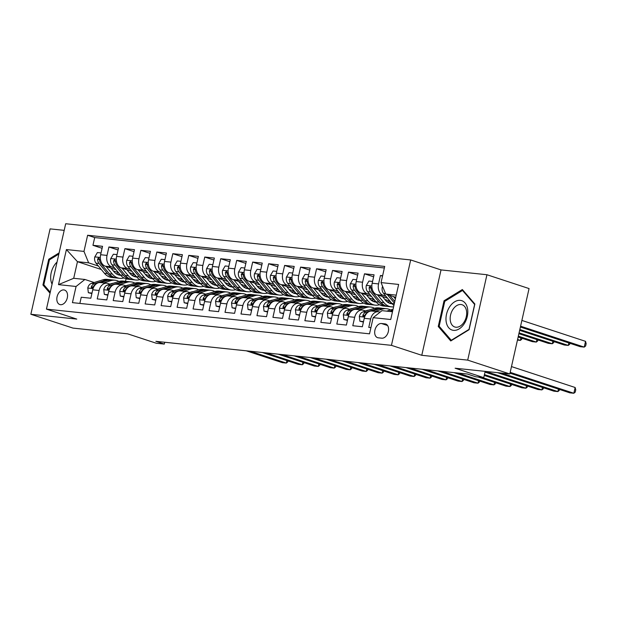 <?xml version="1.0" encoding="UTF-8"?>
<svg xmlns="http://www.w3.org/2000/svg" width="617" height="617" viewBox="0 0 617 617"><rect width="100%" height="100%" fill="white"/><g stroke="black" fill="none" stroke-linecap="round" stroke-linejoin="round"><path stroke-width="0.93" d="M60.52 304.698A7.612 5.075 -71.8 0 0 67.168 298.373A7.612 5.075 -71.8 0 0 64.561 290.075A7.612 5.075 -71.8 0 0 63.852 289.928A7.612 5.075 -71.8 0 0 57.211 296.245A7.612 5.075 -71.8 0 0 59.81 304.543A7.612 5.075 -71.8 0 0 60.52 304.698M64.199 230.357L50.093 228.876L30.85 314.269L72.968 328.097L127.673 333.843L156.317 343.253L164.307 344.093L164.716 342.25M410.691 259.95L65.687 223.74L46.445 309.125L391.448 345.343L410.691 259.95L441.024 269.914L421.781 355.299L467.701 360.12L486.944 274.735L441.024 269.914M486.944 274.735L529.062 288.571L509.819 373.956L455.115 368.218L483.751 377.627L485.163 371.372M467.701 360.12L509.819 373.956M79.855 303.417L81.251 297.232L90.83 298.235L92.735 289.813L99.121 290.484A9.517 7.018 -84 0 1 106.857 283.234A9.517 7.018 -84 0 1 107.944 283.465L110.173 284.198M99.121 290.484L97.224 298.906L106.803 299.916L108.708 291.494L115.094 292.165A9.517 7.018 -84 0 1 122.829 284.907A9.517 7.018 -84 0 1 123.917 285.147L126.146 285.879M115.094 292.165L113.196 300.587L122.775 301.59L124.68 293.168L131.066 293.839A9.517 7.018 -84 0 1 138.802 286.589A9.517 7.018 -84 0 1 139.882 286.82L142.118 287.553M131.066 293.839L129.169 302.261L138.748 303.271L140.653 294.841L147.039 295.512A9.517 7.018 -84 0 1 154.774 288.262A9.517 7.018 -84 0 1 155.854 288.501L158.091 289.234M147.039 295.512L145.142 303.942L154.72 304.945L156.625 296.522L163.011 297.193A9.517 7.018 -84 0 1 170.747 289.944A9.517 7.018 -84 0 1 171.827 290.175L174.063 290.908M163.011 297.193L161.114 305.616L170.693 306.618L172.598 298.196L178.984 298.867A9.517 7.018 -84 0 1 186.72 291.617A9.517 7.018 -84 0 1 187.799 291.849L190.036 292.581M178.984 298.867L177.087 307.289L186.666 308.299L188.571 299.877L194.957 300.548A9.517 7.018 -84 0 1 202.692 293.291A9.517 7.018 -84 0 1 203.772 293.53L206.009 294.263M194.957 300.548L193.059 308.97L202.638 309.973L204.543 301.551L210.929 302.222A9.517 7.018 -84 0 1 218.665 294.972A9.517 7.018 -84 0 1 219.745 295.204L221.981 295.936M210.929 302.222L209.032 310.644L218.611 311.654L220.516 303.225L226.902 303.896A9.517 7.018 -84 0 1 234.637 296.646A9.517 7.018 -84 0 1 235.717 296.885L237.954 297.618M226.902 303.896L225.004 312.325L234.583 313.328L236.481 304.906L242.874 305.577A9.517 7.018 -84 0 1 250.61 298.327A9.517 7.018 -84 0 1 251.69 298.559L253.926 299.291M242.874 305.577L240.977 313.999L250.556 315.002L252.453 306.58L258.847 307.251A9.517 7.018 -84 0 1 266.583 300.001A9.517 7.018 -84 0 1 267.662 300.232L269.899 300.965M258.847 307.251L256.95 315.673L266.529 316.683L268.426 308.261L274.82 308.932A9.517 7.018 -84 0 1 282.555 301.674A9.517 7.018 -84 0 1 283.635 301.914L285.872 302.646M274.82 308.932L272.922 317.354L282.501 318.357L284.398 309.935L290.792 310.606A9.517 7.018 -84 0 1 298.52 303.356A9.517 7.018 -84 0 1 299.607 303.587L301.844 304.32M290.792 310.606L288.895 319.028L298.474 320.038L300.371 311.608L306.765 312.279A9.517 7.018 -84 0 1 314.493 305.029A9.517 7.018 -84 0 1 315.58 305.268L317.817 306.001M306.765 312.279L304.867 320.709L314.446 321.712L316.344 313.289L322.737 313.96A9.517 7.018 -84 0 1 330.465 306.711A9.517 7.018 -84 0 1 331.553 306.942L333.789 307.675M322.737 313.96L320.84 322.382L330.419 323.385L332.316 314.963L338.71 315.634A9.517 7.018 -84 0 1 346.438 308.384A9.517 7.018 -84 0 1 347.525 308.616L349.762 309.348M338.71 315.634L336.813 324.056L346.392 325.066L348.289 316.644L354.682 317.315A9.517 7.018 -84 0 1 362.41 310.058A9.517 7.018 -84 0 1 363.498 310.297L365.734 311.03M354.682 317.315L352.785 325.737L362.364 326.74L364.261 318.318A9.517 7.018 -84 0 1 371.997 311.068L378.383 311.739A9.517 7.018 -84 0 1 379.47 311.971L380.072 312.171M382.617 275.714L380.458 275.49L382.517 276.161M387.561 298.212L376.825 294.687A9.517 7.018 -84 0 1 372.167 283.242L374.072 274.82L364.485 273.809L373.617 276.809M371.588 296.538L360.86 293.006A9.517 7.018 96 0 1 356.194 281.56L358.099 273.138L348.512 272.136L357.644 275.136M355.616 294.857L344.888 291.332A9.517 7.018 96 0 1 340.222 279.887L342.127 271.465L332.54 270.454L341.671 273.454M339.643 293.183L328.915 289.658A9.517 7.018 96 0 1 324.249 278.213L326.154 269.783L316.567 268.781L325.699 271.781M323.67 291.502L312.942 287.977A9.517 7.018 96 0 1 308.276 276.532L310.181 268.11L300.595 267.107L309.726 270.107M307.698 289.828L296.97 286.303A9.517 7.018 96 0 1 292.304 274.858L294.209 266.436L284.622 265.426L293.754 268.426M291.725 288.154L280.997 284.622A9.517 7.018 96 0 1 276.331 273.177L278.236 264.755L268.65 263.752L277.781 266.752M275.753 286.473L265.025 282.948A9.517 7.018 96 0 1 260.359 271.503L262.264 263.081L252.677 262.071L261.809 265.071M259.78 284.799L249.052 281.275A9.517 7.018 96 0 1 244.386 269.83L246.291 261.4L236.704 260.397L245.836 263.397M243.808 283.118L233.079 279.594A9.517 7.018 96 0 1 228.413 268.148L230.318 259.726L220.732 258.724L229.863 261.724M227.835 281.445L217.107 277.92A9.517 7.018 96 0 1 212.449 266.475L214.346 258.053L204.759 257.042L213.891 260.042M211.862 279.771L201.134 276.239A9.517 7.018 96 0 1 196.476 264.793L198.373 256.371L188.787 255.369L197.918 258.369M195.89 278.09L185.162 274.565A9.517 7.018 96 0 1 180.503 263.12L182.401 254.698L172.814 253.687L181.946 256.687M179.917 276.416L169.189 272.891A9.517 7.018 96 0 1 164.531 261.446L166.428 253.016L156.841 252.014L165.973 255.014M163.945 274.735L153.217 271.21A9.517 7.018 96 0 1 148.558 259.765L150.455 251.343L140.869 250.34L150 253.34M147.972 273.061L137.244 269.536A9.517 7.018 96 0 1 132.586 258.091L134.483 249.669L124.896 248.659L134.028 251.659M132.007 271.387L121.271 267.855A9.517 7.018 96 0 1 116.613 256.41L118.51 247.988L108.924 246.985L118.055 249.985M483.751 377.627L475.769 376.786L467.347 374.018L155.877 341.324L164.307 344.093M385.008 323.879L381.491 323.509A7.373 4.913 -71.8 0 0 375.059 329.632A7.373 4.913 -71.8 0 0 377.581 337.669A7.373 4.913 -71.8 0 0 378.267 337.815L381.784 338.185A7.373 4.913 -71.8 0 0 388.216 332.062A7.373 4.913 -71.8 0 0 385.694 324.025A7.373 4.913 -71.8 0 0 385.008 323.879L386.335 324.311M101.281 269.506L77.457 261.677L73.708 278.29L84.891 279.47L76.068 286.481L72.428 302.638L369.521 333.828L373.162 317.67L381.977 310.652L392.481 311.755M76.068 286.481L58.499 284.638L66.405 249.561L83.974 251.404L87.622 235.254L384.707 266.436L381.067 282.594L398.636 284.437L390.731 319.513L373.162 317.67M134.421 274.318L129.3 272.637M114.4 267.747L111.685 266.853A9.517 7.018 -84 0 1 107.026 255.407L108.924 246.985M132.871 275.236L131.166 274.681M116.035 269.706L105.299 266.182L111.685 266.853M148.219 277.187A15.109 11.145 96 0 0 150.409 275.992L145.273 274.318M130.372 269.421L127.657 268.526A9.517 7.018 -84 0 1 122.999 257.081L124.896 248.659M148.844 276.917L147.139 276.354M166.366 277.673L161.245 275.992M146.345 271.094L143.63 270.207A9.517 7.018 -84 0 1 138.972 258.762L140.869 250.34M164.816 278.591L163.112 278.036M182.339 279.354L177.218 277.665M162.317 272.776L159.602 271.881A9.517 7.018 -84 0 1 154.944 260.436L156.841 252.014M180.789 280.265L179.084 279.709M198.312 281.028L193.19 279.347M178.29 274.449L175.575 273.562A9.517 7.018 -84 0 1 170.917 262.117L172.814 253.687M196.761 281.946L195.057 281.391M212.109 283.889A15.109 11.145 96 0 0 214.3 282.694L209.163 281.02M194.262 276.131L191.548 275.236A9.517 7.018 -84 0 1 186.889 263.791L188.787 255.369M212.734 283.619L211.029 283.064M230.257 284.383L225.136 282.702M210.235 277.804L207.52 276.91A9.517 7.018 -84 0 1 202.862 265.464L204.759 257.042M228.706 285.301L227.002 284.738M246.229 286.057L241.108 284.375M226.208 279.478L223.493 278.591A9.517 7.018 -84 0 1 218.834 267.146L220.732 258.724M244.679 286.974L242.975 286.419M262.202 287.738L257.081 286.049M242.18 281.159L239.465 280.265A9.517 7.018 -84 0 1 234.807 268.819L236.704 260.397M260.652 288.648L258.947 288.093M276 290.599A15.109 11.145 96 0 0 278.19 289.404L273.053 287.73M258.153 282.833L255.438 281.938A9.517 7.018 -84 0 1 250.78 270.501L252.677 262.071M276.624 290.329L274.92 289.774M291.972 292.273A15.109 11.145 96 0 0 294.162 291.077L289.026 289.404M274.125 284.514L271.411 283.619A9.517 7.018 -84 0 1 266.752 272.174L268.65 263.752M292.597 292.003L290.892 291.448M307.945 293.954A15.109 11.145 96 0 0 310.135 292.759L304.999 291.085M290.098 286.188L287.383 285.293A9.517 7.018 -84 0 1 282.725 273.848L284.622 265.426M308.569 293.684L306.865 293.121M326.092 294.44L320.971 292.759M306.071 287.861L303.356 286.974A9.517 7.018 -84 0 1 298.697 275.529L300.595 267.107M324.542 295.358L322.838 294.803M342.065 296.121L336.944 294.432M322.043 289.543L319.328 288.648A9.517 7.018 -84 0 1 314.67 277.203L316.567 268.781M340.515 297.032L338.81 296.476M355.862 298.983A15.109 11.145 96 0 0 358.053 297.787L352.916 296.114M338.016 291.216L335.301 290.322A9.517 7.018 -84 0 1 330.643 278.884L332.54 270.454M356.479 298.713L354.783 298.158M371.835 300.656A15.109 11.145 96 0 0 374.025 299.461L368.889 297.787M353.988 292.89L351.274 292.003A9.517 7.018 -84 0 1 346.615 280.558L348.512 272.136M372.452 300.386L370.755 299.831M387.808 302.338A15.109 11.145 96 0 0 389.998 301.142L384.861 299.469M369.961 294.571L367.246 293.677A9.517 7.018 -84 0 1 362.588 282.231L364.485 273.809M388.425 302.068L386.728 301.505M385.933 296.245L383.219 295.358A9.517 7.018 -84 0 1 378.56 283.913L380.458 275.49M384.36 267.986L94.694 237.576L92.951 245.304L102.083 248.304M105.299 266.182A9.517 7.018 96 0 1 100.64 254.736L102.538 246.314L92.951 245.304M370.917 327.642L368.758 327.411L370.655 318.989A9.517 7.018 -84 0 1 378.383 311.739M84.891 279.47L94.2 282.524M396.222 295.142L385.725 294.039L381.067 282.594M395.728 297.325L385.725 294.039M421.781 355.299L391.448 345.343M30.85 314.269L76.77 319.089L46.445 309.125M126.069 278.83L125.506 281.313M116.274 273.832A15.109 11.145 96 0 0 118.464 272.637L113.327 270.963M98.427 266.066L88.64 262.85L77.457 261.677L66.405 249.561M388.224 302.16L387.437 302.075M362.41 310.058L356.024 309.387A9.517 7.018 96 0 0 348.289 316.644M372.252 300.479L371.465 300.402M346.438 308.384L340.052 307.713A9.517 7.018 96 0 0 332.316 314.963M356.279 298.805L355.492 298.721M330.465 306.711L324.079 306.04A9.517 7.018 96 0 0 316.344 313.289M340.306 297.132L339.52 297.047M314.493 305.029L308.107 304.358A9.517 7.018 96 0 0 300.371 311.608M324.334 295.45L323.547 295.373M298.52 303.356L292.134 302.685A9.517 7.018 96 0 0 284.398 309.935M308.361 293.777L307.575 293.692M282.555 301.674L276.161 301.011A9.517 7.018 96 0 0 268.426 308.261M292.389 292.103L291.602 292.018M266.583 300.001L260.189 299.33A9.517 7.018 96 0 0 252.453 306.58M276.416 290.422L275.629 290.337M250.61 298.327L244.216 297.656A9.517 7.018 96 0 0 236.481 304.906M260.443 288.748L259.657 288.663M234.637 296.646L228.244 295.975A9.517 7.018 96 0 0 220.516 303.225M244.471 287.067L243.684 286.99M218.665 294.972L212.271 294.301A9.517 7.018 96 0 0 204.543 301.551M228.498 285.393L227.712 285.309M202.692 293.291L196.299 292.628A9.517 7.018 96 0 0 188.571 299.877M212.526 283.72L211.739 283.635M186.72 291.617L180.326 290.946A9.517 7.018 96 0 0 172.598 298.196M196.553 282.038L195.766 281.954M170.747 289.944L164.353 289.273A9.517 7.018 96 0 0 156.625 296.522M180.58 280.365L179.794 280.28M154.774 288.262L148.381 287.591A9.517 7.018 96 0 0 140.653 294.841M164.608 278.683L163.821 278.606M138.802 286.589L132.408 285.918A9.517 7.018 96 0 0 124.68 293.168M148.635 277.01L147.849 276.925M122.829 284.907L116.436 284.244A9.517 7.018 96 0 0 108.708 291.494M132.663 275.336L131.876 275.251M94.694 237.576L87.622 235.254M83.974 251.404L88.64 262.85M106.857 283.234L100.463 282.563A9.517 7.018 96 0 0 92.735 289.813M58.499 284.638L73.708 278.29M462.349 289.535L444.039 300.772L438.247 326.486L450.757 340.962L469.074 329.725L474.866 304.011L462.349 289.535M59.116 252.893L48.72 259.279L42.928 284.992L50.031 293.206M439.798 327.002L438.247 326.486M445.112 301.127L444.039 300.772M44.478 285.501L42.928 284.992M49.784 259.626L48.72 259.279M386.697 311.145L390.445 309.981A18.201 13.427 -84 0 1 392.983 309.518M510.182 372.352L573.849 393.26L569.853 392.844L509.997 373.185M391.648 311.67L392.566 311.384M392.759 310.521L389.736 311.469M511.478 366.583L575.144 387.491L573.849 393.26L575.229 392.127L575.746 389.821L575.144 387.491M382.656 286.504L382.262 287.175A6.301 4.651 96 0 0 383.512 293.337L391.918 303.448A18.201 13.427 96 0 0 393.908 305.407M393.507 296.592L395.389 298.852M520.393 327.025L580.258 346.692L584.245 347.109L585.548 341.34L521.882 320.424M387.299 294.556L394.425 303.132M394.795 301.474L389.705 295.342M585.548 341.34L586.15 343.661L585.633 345.975L584.245 347.109L520.586 326.192M453.51 330.357A15.464 10.312 -71.8 0 0 467.277 316.452A15.464 10.312 -71.8 0 0 460.274 300.356A15.464 10.312 -71.8 0 0 446.507 314.269A15.464 10.312 -71.8 0 0 453.51 330.357M455.87 327.218A11.708 7.805 -71.8 0 0 466.09 317.5A11.708 7.805 -71.8 0 0 462.079 304.744A11.708 7.805 -71.8 0 0 460.992 304.505A11.708 7.805 -71.8 0 0 450.772 314.23A11.708 7.805 -71.8 0 0 454.775 326.987A11.708 7.805 -71.8 0 0 455.87 327.218M444.764 301.335L462.511 290.445L474.635 304.466L469.02 329.385L451.274 340.275L439.15 326.246L444.764 301.335M463.39 290.73L462.511 290.445M451.675 340.407L451.274 340.275M57.049 262.071A15.464 10.312 -71.8 0 0 54.273 265.418A15.464 10.312 -71.8 0 0 52.067 284.182M50.262 292.188L43.83 284.753L49.445 259.834L58.854 254.065M375.205 311.408L382.455 309.14A18.201 13.427 -84 0 1 386.589 308.716A18.201 13.427 -84 0 1 390.499 309.965M363.529 321.596L359.873 321.21L359.318 316.428A6.301 4.651 -84 0 1 362.981 311.886L374.473 308.307A18.201 13.427 -84 0 1 378.607 307.875L381.638 308.199A18.201 13.427 96 0 0 377.504 308.623L366.02 312.202A6.301 4.651 96 0 0 362.95 315.079L362.811 315.919L363.506 316.506L364.871 315.287A6.301 4.651 -84 0 1 367.609 312.526M359.873 321.21L363.421 322.074M501.567 373.092L557.876 391.587L553.881 391.17L497.58 372.676M372.167 311.084L379.424 308.824A18.201 13.427 -84 0 1 383.558 308.4L386.589 308.716M382.594 308.346A18.201 13.427 96 0 0 381.638 308.199M559.48 389.443L559.257 390.453L557.876 391.587L558.439 389.096M365.411 310.922L366.868 310.467A15.109 11.145 -84 0 1 368.696 310.104M359.233 309.726L366.483 307.467A18.201 13.427 -84 0 1 370.616 307.042A18.201 13.427 -84 0 1 374.527 308.284M347.556 319.915L343.9 319.529L343.345 314.747A6.301 4.651 -84 0 1 347.009 310.212L358.5 306.626A18.201 13.427 -84 0 1 362.634 306.202L365.665 306.518A18.201 13.427 96 0 0 361.531 306.942L350.047 310.528A6.301 4.651 96 0 0 346.978 313.405L346.839 314.238L347.533 314.832L348.898 313.606A6.301 4.651 -84 0 1 351.636 310.845M343.9 319.529L347.448 320.393M485.594 371.419L541.903 389.913L537.908 389.489L485.001 372.113M356.194 309.41L363.452 307.15A18.201 13.427 -84 0 1 367.585 306.718L370.616 307.042M366.621 306.664A18.201 13.427 96 0 0 365.665 306.518M543.508 387.761L543.284 388.772L541.903 389.913L542.466 387.414M349.438 309.248L350.896 308.793A15.109 11.145 -84 0 1 352.723 308.431M343.26 308.053L350.51 305.785A18.201 13.427 -84 0 1 354.644 305.361A18.201 13.427 -84 0 1 358.554 306.61M331.584 318.241L327.928 317.855L327.372 313.074A6.301 4.651 -84 0 1 331.036 308.531L342.528 304.952A18.201 13.427 -84 0 1 346.661 304.528L349.692 304.844A18.201 13.427 96 0 0 345.559 305.268L334.075 308.847A6.301 4.651 96 0 0 331.005 311.732L330.866 312.564L331.56 313.151L332.925 311.932A6.301 4.651 -84 0 1 335.663 309.171M327.928 317.855L331.476 318.719M484.438 374.604L525.931 388.232L521.936 387.815L484.245 375.437M340.222 307.729L347.479 305.469A18.201 13.427 -84 0 1 351.613 305.045L354.644 305.361M350.649 304.991A18.201 13.427 96 0 0 349.692 304.844M527.535 386.088L527.311 387.098L525.931 388.232L526.494 385.741M333.465 307.567L334.923 307.119A15.109 11.145 -84 0 1 336.751 306.749M327.288 306.371L334.537 304.112A18.201 13.427 -84 0 1 338.671 303.687A18.201 13.427 -84 0 1 342.582 304.937M315.611 316.56L311.955 316.182L311.4 311.4A6.301 4.651 -84 0 1 315.063 306.857L326.555 303.271A18.201 13.427 -84 0 1 330.689 302.847L333.72 303.171A18.201 13.427 96 0 0 329.586 303.595L318.102 307.173A6.301 4.651 96 0 0 315.032 310.05L314.894 310.891L315.588 311.477L316.953 310.251A6.301 4.651 -84 0 1 319.691 307.497M311.955 316.182L315.503 317.038M482.293 377.473L509.958 386.558L505.963 386.142L478.298 377.049M324.249 306.055L331.506 303.795A18.201 13.427 -84 0 1 335.64 303.371L338.671 303.687M334.676 303.317A18.201 13.427 96 0 0 333.72 303.171M511.562 384.406L511.339 385.417L509.958 386.558L510.521 384.067M372.575 281.437L368.927 281.051L366.29 285.501A6.301 4.651 96 0 0 367.539 291.656L375.946 301.775A18.201 13.427 96 0 0 383.388 306.001L386.419 306.317A18.201 13.427 96 0 0 387.383 306.371M377.535 294.918L383.928 302.608A18.201 13.427 96 0 0 391.371 306.842A18.201 13.427 96 0 0 393.592 306.826M382.417 296.522L385.517 300.255A15.109 11.145 96 0 0 391.695 303.765A15.109 11.145 96 0 0 392.219 303.803M391.371 306.842L388.34 306.518A18.201 13.427 -84 0 1 380.897 302.291L372.491 292.18A6.301 4.651 -84 0 1 371.056 287.823L370.115 286.265L369.143 287.622A6.301 4.651 96 0 0 370.578 291.98L378.977 302.091A18.201 13.427 96 0 0 386.419 306.317M391.147 302.531A15.109 11.145 -84 0 1 389.258 303.124M390.191 303.464A15.109 11.145 96 0 0 391.71 303.202M519.645 330.35L564.285 345.011L568.272 345.435L519.83 329.517M569.884 343.283L569.661 344.294L568.272 345.435L568.835 342.936M356.603 279.763L352.955 279.378L350.317 283.828A6.301 4.651 96 0 0 351.567 289.982L359.973 300.093A18.201 13.427 96 0 0 367.416 304.328L370.447 304.644A18.201 13.427 96 0 0 371.411 304.698M361.562 293.245L367.956 300.934A18.201 13.427 96 0 0 375.398 305.16A18.201 13.427 96 0 0 379.478 304.752M366.444 294.841L369.544 298.574A15.109 11.145 96 0 0 375.722 302.091A15.109 11.145 96 0 0 376.247 302.122M375.398 305.16L372.367 304.844A18.201 13.427 -84 0 1 364.925 300.618L356.518 290.499A6.301 4.651 -84 0 1 355.083 286.141L354.143 284.591L353.171 285.941A6.301 4.651 96 0 0 354.605 290.298L363.004 300.417A18.201 13.427 96 0 0 370.447 304.644M375.175 300.849A15.109 11.145 -84 0 1 373.285 301.451M374.218 301.79A15.109 11.145 96 0 0 375.738 301.528M518.897 333.674L548.312 343.337L552.3 343.754L519.082 332.841M553.912 341.61L553.688 342.62L552.3 343.754L552.863 341.263M340.63 278.082L336.982 277.704L334.345 282.146A6.301 4.651 96 0 0 335.594 288.301L344.001 298.42A18.201 13.427 96 0 0 351.443 302.646L354.474 302.97A18.201 13.427 96 0 0 355.438 303.024M345.589 291.563L351.983 299.26A18.201 13.427 96 0 0 359.426 303.487A18.201 13.427 96 0 0 363.506 303.078M350.471 293.168L353.572 296.9A15.109 11.145 96 0 0 359.75 300.41A15.109 11.145 96 0 0 360.274 300.448M359.426 303.487L356.395 303.171A18.201 13.427 -84 0 1 348.952 298.937L340.545 288.825A6.301 4.651 -84 0 1 339.111 284.468L338.17 282.918L337.198 284.267A6.301 4.651 96 0 0 338.633 288.625L347.032 298.736A18.201 13.427 96 0 0 354.474 302.97M359.202 299.176A15.109 11.145 -84 0 1 357.312 299.769M358.246 300.109A15.109 11.145 96 0 0 359.765 299.847M518.149 336.998L532.34 341.656L536.327 342.08L518.334 336.165M537.939 339.928L537.716 340.939L536.327 342.08L536.89 339.589M324.658 276.408L321.01 276.023L318.372 280.473A6.301 4.651 96 0 0 319.621 286.627L328.028 296.746A18.201 13.427 96 0 0 335.471 300.973L338.502 301.289A18.201 13.427 96 0 0 339.466 301.343M339.89 297.309A15.109 11.145 96 0 0 342.08 296.106M329.617 289.89L336.01 297.579A18.201 13.427 96 0 0 343.453 301.813A18.201 13.427 96 0 0 347.533 301.404M334.499 291.486L337.599 295.227A15.109 11.145 96 0 0 343.777 298.736A15.109 11.145 96 0 0 344.301 298.775M343.453 301.813L340.422 301.489A18.201 13.427 -84 0 1 332.979 297.263L324.573 287.144A6.301 4.651 -84 0 1 323.138 282.794L322.197 281.236L321.226 282.586A6.301 4.651 96 0 0 322.66 286.944L331.059 297.062A18.201 13.427 96 0 0 338.502 301.289M343.229 297.494A15.109 11.145 -84 0 1 341.34 298.096M342.273 298.435A15.109 11.145 96 0 0 343.792 298.173M517.447 340.098L520.355 340.399L517.586 339.489M521.967 338.255L521.743 339.265L520.355 340.399L520.918 337.908M317.493 305.893L318.95 305.438A15.109 11.145 -84 0 1 320.778 305.076M311.315 304.698L318.565 302.438A18.201 13.427 -84 0 1 322.699 302.014A18.201 13.427 -84 0 1 326.609 303.255M299.638 314.886L295.983 314.5L295.427 309.719A6.301 4.651 -84 0 1 299.091 305.176L310.582 301.597A18.201 13.427 -84 0 1 314.716 301.173L317.747 301.489A18.201 13.427 96 0 0 313.613 301.914L302.129 305.5A6.301 4.651 96 0 0 299.06 308.377L298.921 309.21L299.615 309.796L300.98 308.577A6.301 4.651 -84 0 1 303.718 305.816M295.983 314.5L299.53 315.364M457.899 373.03L493.986 384.877L489.991 384.46L453.904 372.606M308.276 304.382L315.534 302.114A18.201 13.427 -84 0 1 319.668 301.69L322.699 302.014M318.704 301.636A18.201 13.427 96 0 0 317.747 301.489M495.59 382.733L495.366 383.743L493.986 384.877L494.549 382.386M308.685 274.727L305.037 274.349L302.399 278.791A6.301 4.651 96 0 0 303.649 284.954L312.055 295.065A18.201 13.427 96 0 0 319.498 299.291L322.529 299.615A18.201 13.427 96 0 0 323.493 299.669M323.917 295.628A15.109 11.145 96 0 0 326.108 294.432M313.652 288.208L320.038 295.905A18.201 13.427 96 0 0 327.48 300.132A18.201 13.427 96 0 0 331.56 299.723M318.526 289.813L321.627 293.545A15.109 11.145 96 0 0 327.804 297.055A15.109 11.145 96 0 0 328.329 297.093M327.48 300.132L324.449 299.816A18.201 13.427 -84 0 1 317.007 295.589L308.6 285.47A6.301 4.651 -84 0 1 307.166 281.113L306.225 279.563L305.253 280.912A6.301 4.651 96 0 0 306.688 285.27L315.086 295.389A18.201 13.427 96 0 0 322.529 299.615M327.257 295.821A15.109 11.145 -84 0 1 325.367 296.415M326.3 296.754A15.109 11.145 96 0 0 327.82 296.499M301.52 304.212L302.978 303.765A15.109 11.145 -84 0 1 304.806 303.394M295.342 303.024L302.592 300.757A18.201 13.427 -84 0 1 306.726 300.332A18.201 13.427 -84 0 1 310.636 301.582M283.666 313.212L280.01 312.827L279.455 308.045A6.301 4.651 -84 0 1 283.118 303.502L294.61 299.924A18.201 13.427 -84 0 1 298.744 299.492L301.775 299.816A18.201 13.427 96 0 0 297.641 300.24L286.157 303.819A6.301 4.651 96 0 0 283.087 306.695L282.948 307.536L283.643 308.122L285.008 306.904A6.301 4.651 -84 0 1 287.746 304.142M280.01 312.827L283.558 313.691M441.926 371.349L478.013 383.203L474.018 382.787L437.931 370.933M292.304 302.7L299.561 300.44A18.201 13.427 -84 0 1 303.695 300.016L306.726 300.332M302.731 299.962A18.201 13.427 96 0 0 301.775 299.816M479.617 381.059L479.394 382.07L478.013 383.203L478.576 380.712M292.713 273.053L289.065 272.668L286.427 277.118A6.301 4.651 96 0 0 287.676 283.272L296.083 293.391A18.201 13.427 96 0 0 303.525 297.618L306.556 297.934A18.201 13.427 96 0 0 307.521 297.988M297.679 286.535L304.065 294.232A18.201 13.427 96 0 0 311.508 298.458A18.201 13.427 96 0 0 315.588 298.05M302.554 288.139L305.654 291.872A15.109 11.145 96 0 0 311.832 295.381A15.109 11.145 96 0 0 312.356 295.42M311.508 298.458L308.477 298.134A18.201 13.427 -84 0 1 301.034 293.908L292.628 283.797A6.301 4.651 -84 0 1 291.193 279.439L290.252 277.881L289.28 279.239A6.301 4.651 96 0 0 290.715 283.596L299.114 293.707A18.201 13.427 96 0 0 306.556 297.934M311.284 294.147A15.109 11.145 -84 0 1 309.395 294.741M310.328 295.08A15.109 11.145 96 0 0 311.847 294.818M285.548 302.538L287.005 302.083A15.109 11.145 -84 0 1 288.833 301.721M279.37 301.343L286.62 299.083A18.201 13.427 -84 0 1 290.754 298.659A18.201 13.427 -84 0 1 294.664 299.901M267.693 311.531L264.037 311.145L263.482 306.364A6.301 4.651 -84 0 1 267.146 301.829L278.637 298.242A18.201 13.427 -84 0 1 282.771 297.818L285.802 298.134A18.201 13.427 96 0 0 281.668 298.566L270.184 302.145A6.301 4.651 96 0 0 267.115 305.022L266.984 305.855L267.67 306.448L269.035 305.222A6.301 4.651 -84 0 1 271.773 302.461M264.037 311.145L267.585 312.009M425.954 369.676L462.04 381.53L458.045 381.105L421.959 369.251M276.331 301.027L283.589 298.767A18.201 13.427 -84 0 1 287.723 298.335L290.754 298.659M286.758 298.281A18.201 13.427 96 0 0 285.802 298.134M463.652 379.378L463.421 380.388L462.04 381.53L462.603 379.031M276.74 271.38L273.092 270.994L270.454 275.444A6.301 4.651 96 0 0 271.704 281.599L280.11 291.71A18.201 13.427 96 0 0 287.553 295.944L290.584 296.26A18.201 13.427 96 0 0 291.548 296.314M281.707 284.861L288.093 292.551A18.201 13.427 96 0 0 295.535 296.777A18.201 13.427 96 0 0 299.615 296.368M286.581 286.458L289.682 290.191A15.109 11.145 96 0 0 295.859 293.707A15.109 11.145 96 0 0 296.384 293.738M295.535 296.777L292.504 296.461A18.201 13.427 -84 0 1 285.062 292.234L276.655 282.116A6.301 4.651 -84 0 1 275.221 277.758L274.28 276.208L273.308 277.557A6.301 4.651 96 0 0 274.742 281.915L283.141 292.034A18.201 13.427 96 0 0 290.584 296.26M295.312 292.466A15.109 11.145 -84 0 1 293.422 293.067M294.355 293.407A15.109 11.145 96 0 0 295.875 293.144M269.575 300.865L271.033 300.41A15.109 11.145 -84 0 1 272.861 300.047M263.397 299.669L270.647 297.409A18.201 13.427 -84 0 1 274.781 296.978A18.201 13.427 -84 0 1 278.691 298.227M251.721 309.857L248.065 309.472L247.51 304.69A6.301 4.651 -84 0 1 251.173 300.147L262.665 296.569A18.201 13.427 -84 0 1 266.799 296.145L269.83 296.461A18.201 13.427 96 0 0 265.696 296.885L254.212 300.464A6.301 4.651 96 0 0 251.142 303.348L251.011 304.181L251.697 304.767L253.063 303.549A6.301 4.651 -84 0 1 255.8 300.788M248.065 309.472L251.613 310.336M409.981 367.994L446.068 379.848L442.073 379.432L405.986 367.578M260.359 299.345L267.616 297.085A18.201 13.427 -84 0 1 271.75 296.661L274.781 296.978M270.786 296.607A18.201 13.427 96 0 0 269.83 296.461M447.68 377.704L447.448 378.715L446.068 379.848L446.631 377.357M260.767 269.698L257.119 269.32L254.482 273.763A6.301 4.651 96 0 0 255.731 279.925L264.138 290.036A18.201 13.427 96 0 0 271.58 294.263L274.611 294.587A18.201 13.427 96 0 0 275.575 294.641M265.734 283.18L272.12 290.877A18.201 13.427 96 0 0 279.563 295.103A18.201 13.427 96 0 0 283.643 294.695M270.608 284.784L273.709 288.517A15.109 11.145 96 0 0 279.887 292.026A15.109 11.145 96 0 0 280.411 292.065M279.563 295.103L276.532 294.787A18.201 13.427 -84 0 1 269.089 290.553L260.683 280.442A6.301 4.651 -84 0 1 259.248 276.084L258.307 274.534L257.335 275.884A6.301 4.651 96 0 0 258.77 280.241L267.169 290.352A18.201 13.427 96 0 0 274.611 294.587M279.339 290.792A15.109 11.145 -84 0 1 277.449 291.386M278.383 291.725A15.109 11.145 96 0 0 279.902 291.463M253.602 299.183L255.06 298.736A15.109 11.145 -84 0 1 256.888 298.366M247.425 297.988L254.674 295.728A18.201 13.427 -84 0 1 258.808 295.304A18.201 13.427 -84 0 1 262.719 296.553M235.748 308.176L232.092 307.798L231.537 303.016A6.301 4.651 -84 0 1 235.2 298.474L246.692 294.887A18.201 13.427 -84 0 1 250.826 294.463L253.857 294.787A18.201 13.427 96 0 0 249.723 295.211L238.239 298.79A6.301 4.651 96 0 0 235.17 301.667L235.038 302.507L235.725 303.094L237.09 301.867A6.301 4.651 -84 0 1 239.828 299.114M232.092 307.798L235.64 308.654M394.008 366.321L430.095 378.175L426.1 377.758L390.013 365.904M244.386 297.672L251.643 295.412A18.201 13.427 -84 0 1 255.777 294.988L258.808 295.304M254.813 294.934A18.201 13.427 96 0 0 253.857 294.787M431.707 376.023L431.476 377.033L430.095 378.175L430.658 375.684M244.795 268.025L241.147 267.639L238.509 272.089A6.301 4.651 96 0 0 239.758 278.244L248.165 288.363A18.201 13.427 96 0 0 255.608 292.589L258.639 292.905A18.201 13.427 96 0 0 259.603 292.959M260.027 288.926A15.109 11.145 96 0 0 262.217 287.723M249.762 281.506L256.148 289.196A18.201 13.427 96 0 0 263.59 293.43A18.201 13.427 96 0 0 267.67 293.021M254.636 283.103L257.736 286.843A15.109 11.145 96 0 0 263.914 290.352A15.109 11.145 96 0 0 264.438 290.391M263.59 293.43L260.559 293.106A18.201 13.427 -84 0 1 253.117 288.879L244.71 278.768A6.301 4.651 -84 0 1 243.275 274.411L242.334 272.853L241.363 274.203A6.301 4.651 96 0 0 242.797 278.56L251.196 288.679A18.201 13.427 96 0 0 258.639 292.905M263.366 289.111A15.109 11.145 -84 0 1 261.477 289.712M262.41 290.052A15.109 11.145 96 0 0 263.929 289.789M237.63 297.51L239.088 297.055A15.109 11.145 -84 0 1 240.915 296.692M231.452 296.314L238.702 294.054A18.201 13.427 -84 0 1 242.836 293.63A18.201 13.427 -84 0 1 246.746 294.872M219.775 306.502L216.12 306.117L215.564 301.335A6.301 4.651 -84 0 1 219.228 296.792L230.719 293.214A18.201 13.427 -84 0 1 234.853 292.79L237.884 293.106A18.201 13.427 96 0 0 233.75 293.53L222.267 297.116A6.301 4.651 96 0 0 219.197 299.993L219.066 300.826L219.752 301.412L221.117 300.194A6.301 4.651 -84 0 1 223.855 297.433M216.12 306.117L219.667 306.981M378.036 364.647L414.123 376.501L410.128 376.077L374.041 364.223M228.413 295.998L235.671 293.731A18.201 13.427 -84 0 1 239.805 293.306L242.836 293.63M238.841 293.252A18.201 13.427 96 0 0 237.884 293.106M415.735 374.349L415.503 375.36L414.123 376.501L414.686 374.002M228.822 266.343L225.174 265.966L222.536 270.408A6.301 4.651 96 0 0 223.786 276.57L232.193 286.681A18.201 13.427 96 0 0 239.635 290.908L242.666 291.232A18.201 13.427 96 0 0 243.63 291.286M244.054 287.244A15.109 11.145 96 0 0 246.245 286.049M233.789 279.825L240.175 287.522A18.201 13.427 96 0 0 247.618 291.748A18.201 13.427 96 0 0 251.697 291.34M238.663 281.429L241.764 285.162A15.109 11.145 96 0 0 247.941 288.671A15.109 11.145 96 0 0 248.466 288.71M247.618 291.748L244.587 291.432A18.201 13.427 -84 0 1 237.144 287.206L228.737 277.087A6.301 4.651 -84 0 1 227.303 272.729L226.362 271.179L225.39 272.529A6.301 4.651 96 0 0 226.825 276.886L235.224 287.005A18.201 13.427 96 0 0 242.666 291.232M247.394 287.437A15.109 11.145 -84 0 1 245.504 288.031M246.438 288.37A15.109 11.145 96 0 0 247.957 288.116M221.657 295.828L223.115 295.381A15.109 11.145 -84 0 1 224.943 295.011M215.48 294.641L222.729 292.373A18.201 13.427 -84 0 1 226.863 291.949A18.201 13.427 -84 0 1 230.773 293.198M203.803 304.829L200.147 304.443L199.592 299.661A6.301 4.651 -84 0 1 203.255 295.119L214.747 291.54A18.201 13.427 -84 0 1 218.881 291.108L221.912 291.432A18.201 13.427 96 0 0 217.778 291.856L206.294 295.435A6.301 4.651 96 0 0 203.224 298.312L203.093 299.152L203.78 299.739L205.145 298.52A6.301 4.651 -84 0 1 207.883 295.759M200.147 304.443L203.695 305.307M362.063 362.966L398.15 374.82L394.155 374.403L358.068 362.549M212.441 294.317L219.698 292.057A18.201 13.427 -84 0 1 223.832 291.633L226.863 291.949M222.868 291.579A18.201 13.427 96 0 0 221.912 291.432M399.762 372.676L399.531 373.686L398.15 374.82L398.713 372.329M212.85 264.67L209.202 264.284L206.564 268.734A6.301 4.651 96 0 0 207.813 274.889L216.22 285.008A18.201 13.427 96 0 0 223.662 289.234L226.694 289.55A18.201 13.427 96 0 0 227.658 289.604M228.082 285.571A15.109 11.145 96 0 0 230.272 284.375M217.816 278.151L224.202 285.848A18.201 13.427 96 0 0 231.645 290.075A18.201 13.427 96 0 0 235.725 289.666M222.691 279.756L225.791 283.488A15.109 11.145 96 0 0 231.969 286.998A15.109 11.145 96 0 0 232.493 287.036M231.645 290.075L228.614 289.751A18.201 13.427 -84 0 1 221.171 285.524L212.765 275.413A6.301 4.651 -84 0 1 211.33 271.056L210.389 269.498L209.418 270.855A6.301 4.651 96 0 0 210.852 275.213L219.251 285.324A18.201 13.427 96 0 0 226.694 289.55M231.421 285.764A15.109 11.145 -84 0 1 229.532 286.357M230.465 286.697A15.109 11.145 96 0 0 231.984 286.435M205.685 294.155L207.142 293.7A15.109 11.145 -84 0 1 208.97 293.337M199.507 292.959L206.757 290.7A18.201 13.427 -84 0 1 210.891 290.275A18.201 13.427 -84 0 1 214.801 291.517M187.83 303.148L184.174 302.762L183.619 297.98A6.301 4.651 -84 0 1 187.283 293.445L198.774 289.859A18.201 13.427 -84 0 1 202.908 289.435L205.939 289.751A18.201 13.427 96 0 0 201.805 290.183L190.321 293.761A6.301 4.651 96 0 0 187.252 296.638L187.121 297.471L187.807 298.065L189.172 296.839A6.301 4.651 -84 0 1 191.91 294.078M184.174 302.762L187.722 303.626M346.091 361.292L382.178 373.146L378.182 372.722L342.096 360.868M196.468 292.643L203.726 290.383A18.201 13.427 -84 0 1 207.86 289.951L210.891 290.275M206.896 289.897A18.201 13.427 96 0 0 205.939 289.751M383.789 370.994L383.558 372.005L382.178 373.146L382.741 370.647M196.877 262.996L193.229 262.611L190.591 267.061A6.301 4.651 96 0 0 191.841 273.215L200.247 283.326A18.201 13.427 96 0 0 207.69 287.561L210.721 287.877A18.201 13.427 96 0 0 211.685 287.931M201.844 276.478L208.23 284.167A18.201 13.427 96 0 0 215.672 288.394A18.201 13.427 96 0 0 219.752 287.985M206.718 278.074L209.819 281.807A15.109 11.145 96 0 0 215.996 285.324A15.109 11.145 96 0 0 216.521 285.363M215.672 288.394L212.641 288.077A18.201 13.427 -84 0 1 205.199 283.851L196.792 273.732A6.301 4.651 -84 0 1 195.358 269.374L194.417 267.824L193.445 269.174A6.301 4.651 96 0 0 194.879 273.532L203.278 283.65A18.201 13.427 96 0 0 210.721 287.877M215.449 284.082A15.109 11.145 -84 0 1 213.559 284.684M214.492 285.023A15.109 11.145 96 0 0 216.012 284.761M189.712 292.481L191.17 292.026A15.109 11.145 -84 0 1 192.998 291.664M183.534 291.286L190.784 289.026A18.201 13.427 -84 0 1 194.918 288.594A18.201 13.427 -84 0 1 198.828 289.843M171.858 301.474L168.202 301.088L167.647 296.307A6.301 4.651 -84 0 1 171.31 291.764L182.802 288.185A18.201 13.427 -84 0 1 186.936 287.761L189.967 288.077A18.201 13.427 96 0 0 185.833 288.501L174.349 292.08A6.301 4.651 96 0 0 171.279 294.965L171.148 295.798L171.835 296.384L173.2 295.165A6.301 4.651 -84 0 1 175.938 292.404M168.202 301.088L171.75 301.952M330.118 359.611L366.205 371.465L362.21 371.048L326.123 359.194M180.496 290.962L187.753 288.702A18.201 13.427 -84 0 1 191.887 288.278L194.918 288.594M190.923 288.224A18.201 13.427 96 0 0 189.967 288.077M367.817 369.321L367.585 370.331L366.205 371.465L366.768 368.974M180.904 261.315L177.256 260.937L174.619 265.379A6.301 4.651 96 0 0 175.868 271.542L184.275 281.653A18.201 13.427 96 0 0 191.717 285.879L194.748 286.203A18.201 13.427 96 0 0 195.712 286.257M196.137 282.216A15.109 11.145 96 0 0 198.327 281.02M185.871 274.796L192.257 282.493A18.201 13.427 96 0 0 199.7 286.72A18.201 13.427 96 0 0 203.78 286.311M190.746 276.401L193.846 280.133A15.109 11.145 96 0 0 200.024 283.643A15.109 11.145 96 0 0 200.548 283.681M199.7 286.72L196.669 286.404A18.201 13.427 -84 0 1 189.226 282.17L180.82 272.058A6.301 4.651 -84 0 1 179.385 267.701L178.444 266.151L177.472 267.5A6.301 4.651 96 0 0 178.907 271.858L187.306 281.969A18.201 13.427 96 0 0 194.748 286.203M199.476 282.409A15.109 11.145 -84 0 1 197.587 283.002M198.52 283.342A15.109 11.145 96 0 0 200.039 283.08M173.739 290.8L175.197 290.352A15.109 11.145 -84 0 1 177.025 289.982M167.562 289.604L174.812 287.345A18.201 13.427 -84 0 1 178.945 286.92A18.201 13.427 -84 0 1 182.856 288.17M155.885 299.793L152.229 299.415L151.674 294.633A6.301 4.651 -84 0 1 155.337 290.09L166.829 286.504A18.201 13.427 -84 0 1 170.963 286.08L173.994 286.404A18.201 13.427 96 0 0 169.86 286.828L158.376 290.406A6.301 4.651 96 0 0 155.307 293.283L155.175 294.124L155.862 294.71L157.227 293.484A6.301 4.651 -84 0 1 159.965 290.73M152.229 299.415L155.777 300.271M314.146 357.937L350.232 369.791L346.237 369.375L310.15 357.521M164.523 289.288L171.781 287.028A18.201 13.427 -84 0 1 175.914 286.604L178.945 286.92M174.95 286.55A18.201 13.427 96 0 0 173.994 286.404M351.844 367.639L351.613 368.65L350.232 369.791L350.795 367.3M164.932 259.641L161.284 259.256L158.646 263.706A6.301 4.651 96 0 0 159.896 269.86L168.302 279.979A18.201 13.427 96 0 0 175.745 284.206L178.776 284.522A18.201 13.427 96 0 0 179.74 284.576M180.164 280.542A15.109 11.145 96 0 0 182.354 279.339M169.899 273.123L176.285 280.812A18.201 13.427 96 0 0 183.727 285.046A18.201 13.427 96 0 0 187.807 284.638M174.773 274.719L177.873 278.46A15.109 11.145 96 0 0 184.051 281.969A15.109 11.145 96 0 0 184.576 282.008M183.727 285.046L180.696 284.722A18.201 13.427 -84 0 1 173.254 280.496L164.847 270.385A6.301 4.651 -84 0 1 163.412 266.027L162.472 264.469L161.5 265.819A6.301 4.651 96 0 0 162.934 270.177L171.333 280.295A18.201 13.427 96 0 0 178.776 284.522M183.504 280.727A15.109 11.145 -84 0 1 181.614 281.329M182.547 281.668A15.109 11.145 96 0 0 184.067 281.406M157.767 289.126L159.225 288.671A15.109 11.145 -84 0 1 161.052 288.309M151.589 287.931L158.839 285.671A18.201 13.427 -84 0 1 162.973 285.247A18.201 13.427 -84 0 1 166.883 286.489M139.912 298.119L136.257 297.733L135.701 292.952A6.301 4.651 -84 0 1 139.365 288.409L150.856 284.83A18.201 13.427 -84 0 1 154.99 284.406L158.021 284.722A18.201 13.427 96 0 0 153.888 285.147L142.404 288.733A6.301 4.651 96 0 0 139.334 291.61L139.203 292.443L139.889 293.029L141.254 291.81A6.301 4.651 -84 0 1 143.992 289.049M136.257 297.733L139.804 298.597M298.173 356.264L334.26 368.118L330.265 367.693L294.178 355.839M148.55 287.615L155.808 285.347A18.201 13.427 -84 0 1 159.942 284.923L162.973 285.247M158.978 284.869A18.201 13.427 96 0 0 158.021 284.722M335.872 365.966L335.64 366.976L334.26 368.118L334.823 365.619M148.959 257.96L145.311 257.582L142.674 262.024A6.301 4.651 96 0 0 143.923 268.187L152.33 278.298A18.201 13.427 96 0 0 159.772 282.532L162.803 282.848A18.201 13.427 96 0 0 163.767 282.902M164.191 278.861A15.109 11.145 96 0 0 166.382 277.665M153.926 271.441L160.312 279.139A18.201 13.427 96 0 0 167.755 283.365A18.201 13.427 96 0 0 171.835 282.956M158.8 273.046L161.901 276.778A15.109 11.145 96 0 0 168.079 280.288A15.109 11.145 96 0 0 168.603 280.326M167.755 283.365L164.724 283.049A18.201 13.427 -84 0 1 157.281 278.822L148.874 268.703A6.301 4.651 -84 0 1 147.44 264.346L146.499 262.796L145.527 264.145A6.301 4.651 96 0 0 146.962 268.503L155.361 278.622A18.201 13.427 96 0 0 162.803 282.848M167.531 279.054A15.109 11.145 -84 0 1 165.641 279.648M166.575 279.987A15.109 11.145 96 0 0 168.094 279.732M141.794 287.453L143.252 286.998A15.109 11.145 -84 0 1 145.08 286.627M135.617 286.257L142.866 283.99A18.201 13.427 -84 0 1 147 283.565A18.201 13.427 -84 0 1 150.91 284.815M123.94 296.445L120.284 296.06L119.729 291.278A6.301 4.651 -84 0 1 123.392 286.735L134.884 283.157A18.201 13.427 -84 0 1 139.018 282.725L142.049 283.049A18.201 13.427 96 0 0 137.915 283.473L126.431 287.052A6.301 4.651 96 0 0 123.361 289.928L123.23 290.769L123.917 291.355L125.282 290.137A6.301 4.651 -84 0 1 128.02 287.375M120.284 296.06L123.832 296.924M282.2 354.582L318.287 366.436L314.292 366.02L278.205 354.166M132.578 285.933L139.835 283.673A18.201 13.427 -84 0 1 143.969 283.249L147 283.565M143.005 283.195A18.201 13.427 96 0 0 142.049 283.049M319.899 364.292L319.668 365.303L318.287 366.436L318.85 363.945M132.987 256.286L129.339 255.901L126.701 260.351A6.301 4.651 96 0 0 127.95 266.505L136.357 276.624A18.201 13.427 96 0 0 143.8 280.851L146.831 281.167A18.201 13.427 96 0 0 147.795 281.221M137.953 269.768L144.339 277.465A18.201 13.427 96 0 0 151.782 281.691A18.201 13.427 96 0 0 155.862 281.283M142.828 271.372L145.928 275.105A15.109 11.145 96 0 0 152.106 278.614A15.109 11.145 96 0 0 152.63 278.653M151.782 281.691L148.751 281.375A18.201 13.427 -84 0 1 141.308 277.141L132.902 267.03A6.301 4.651 -84 0 1 131.467 262.672L130.526 261.114L129.555 262.472A6.301 4.651 96 0 0 130.989 266.829L139.388 276.94A18.201 13.427 96 0 0 146.831 281.167M151.558 277.38A15.109 11.145 -84 0 1 149.669 277.974M150.602 278.313A15.109 11.145 96 0 0 152.121 278.051M125.822 285.771L127.279 285.316A15.109 11.145 -84 0 1 129.107 284.954M119.644 284.576L126.894 282.316A18.201 13.427 -84 0 1 131.028 281.892A18.201 13.427 -84 0 1 134.938 283.134M107.967 294.764L104.312 294.378L103.756 289.597A6.301 4.651 -84 0 1 107.42 285.062L118.911 281.475A18.201 13.427 -84 0 1 123.045 281.051L126.076 281.367A18.201 13.427 96 0 0 121.942 281.799L110.458 285.378A6.301 4.651 96 0 0 107.389 288.255L107.258 289.088L107.944 289.682L109.309 288.455A6.301 4.651 -84 0 1 112.047 285.694M104.312 294.378L107.859 295.242M266.228 352.909L302.315 364.763L298.32 364.338L262.233 352.484M116.605 284.26L123.863 282A18.201 13.427 -84 0 1 127.997 281.568L131.028 281.892M127.033 281.514A18.201 13.427 96 0 0 126.076 281.367M303.926 362.611L303.695 363.621L302.315 364.763L302.878 362.264M117.014 254.613L113.366 254.227L110.728 258.677A6.301 4.651 96 0 0 111.978 264.832L120.384 274.943A18.201 13.427 96 0 0 127.827 279.177L130.858 279.493A18.201 13.427 96 0 0 131.822 279.547M132.246 275.506A15.109 11.145 96 0 0 134.437 274.31M121.981 268.094L128.367 275.784A18.201 13.427 96 0 0 135.809 280.01A18.201 13.427 96 0 0 139.889 279.601M126.855 269.691L129.956 273.424A15.109 11.145 96 0 0 136.133 276.94A15.109 11.145 96 0 0 136.658 276.979M135.809 280.01L132.778 279.694A18.201 13.427 -84 0 1 125.336 275.467L116.929 265.349A6.301 4.651 -84 0 1 115.495 260.991L114.554 259.441L113.582 260.79A6.301 4.651 96 0 0 115.017 265.148L123.415 275.267A18.201 13.427 96 0 0 130.858 279.493M135.586 275.699A15.109 11.145 -84 0 1 133.696 276.3M134.629 276.64A15.109 11.145 96 0 0 136.149 276.377M109.849 284.098L111.307 283.643A15.109 11.145 -84 0 1 113.135 283.28M103.671 282.902L110.921 280.642A18.201 13.427 -84 0 1 115.055 280.211A18.201 13.427 -84 0 1 118.965 281.46M91.995 293.09L88.339 292.705L87.784 287.923A6.301 4.651 -84 0 1 91.447 283.38L102.939 279.802A18.201 13.427 -84 0 1 107.073 279.378L110.104 279.694A18.201 13.427 96 0 0 105.97 280.118L94.486 283.697A6.301 4.651 96 0 0 91.416 286.581L91.285 287.414L91.972 288L93.337 286.782A6.301 4.651 -84 0 1 96.075 284.021M88.339 292.705L91.887 293.569M250.255 351.227L286.342 363.081L282.347 362.665L246.26 350.811M100.633 282.578L107.89 280.319A18.201 13.427 -84 0 1 112.024 279.894L115.055 280.211M111.06 279.84A18.201 13.427 96 0 0 110.104 279.694M287.954 360.937L287.723 361.948L286.342 363.081L286.905 360.59M101.041 252.931L97.393 252.554L94.756 256.996A6.301 4.651 96 0 0 96.005 263.158L104.412 273.269A18.201 13.427 96 0 0 111.854 277.496L114.885 277.82A18.201 13.427 96 0 0 115.849 277.874M106.008 266.413L112.394 274.11A18.201 13.427 96 0 0 119.837 278.336A18.201 13.427 96 0 0 123.917 277.928M110.883 268.017L113.983 271.75A15.109 11.145 96 0 0 120.161 275.259A15.109 11.145 96 0 0 120.685 275.298M119.837 278.336L116.806 278.02A18.201 13.427 -84 0 1 109.363 273.786L100.957 263.675A6.301 4.651 -84 0 1 99.522 259.317L98.581 257.767L97.609 259.117A6.301 4.651 96 0 0 99.044 263.474L107.443 273.586A18.201 13.427 96 0 0 114.885 277.82M119.613 274.025A15.109 11.145 -84 0 1 117.724 274.619M118.657 274.958A15.109 11.145 96 0 0 120.176 274.696M121.271 267.855L127.657 268.526M137.244 269.536L143.63 270.207M153.217 271.21L159.602 271.881M169.189 272.891L175.575 273.562M185.162 274.565L191.548 275.236M201.134 276.239L207.52 276.91M217.107 277.92L223.493 278.591M233.079 279.594L239.465 280.265M249.052 281.275L255.438 281.938M265.025 282.948L271.411 283.619M280.997 284.622L287.383 285.293M296.97 286.303L303.356 286.974M312.942 287.977L319.328 288.648M328.915 289.658L335.301 290.322M344.888 291.332L351.274 292.003M360.86 293.006L367.246 293.677M376.825 294.687L383.219 295.358M372.167 283.242L378.56 283.913M100.64 254.736L107.026 255.407M116.613 256.41L122.999 257.081M132.586 258.091L138.972 258.762M148.558 259.765L154.944 260.436M164.531 261.446L170.917 262.117M180.503 263.12L186.889 263.791M196.476 264.793L202.862 265.464M212.449 266.475L218.834 267.146M228.413 268.148L234.807 268.819M244.386 269.83L250.78 270.501M260.359 271.503L266.752 272.174M276.331 273.177L282.725 273.848M292.304 274.858L298.697 275.529M308.276 276.532L314.67 277.203M324.249 278.213L330.643 278.884M340.222 279.887L346.615 280.558M356.194 281.56L362.588 282.231M364.261 318.318L370.655 318.989M387.584 325.506L381.491 323.509M390.445 309.981L392.821 310.228M382.91 287.129L382.324 287.067M394.294 303.703L391.918 303.448M385.525 293.545L383.512 293.337M359.333 316.544L364.608 317.099M379.424 308.824L382.455 309.14M374.473 308.307L377.504 308.623M362.981 311.886L366.02 312.202M364.662 315.642L362.95 315.079M343.361 314.871L348.636 315.426M363.452 307.15L366.483 307.467M358.5 306.626L361.531 306.942M347.009 310.212L350.047 310.528M348.69 313.968L346.978 313.405M327.388 313.189L332.663 313.745M347.479 305.469L350.51 305.785M342.528 304.952L345.559 305.268M331.036 308.531L334.075 308.847M332.717 312.287L331.005 311.732M311.415 311.516L316.691 312.071M331.506 303.795L334.537 304.112M326.555 303.271L329.586 303.595M315.063 306.857L318.102 307.173M316.745 310.613L315.032 310.05M371.858 285.972L366.351 285.393M378.977 302.091L375.946 301.775M383.928 302.608L380.897 302.291M370.578 291.98L367.539 291.656M373.709 292.304L372.491 292.18M371.072 288.255L369.143 287.622M355.886 284.29L350.379 283.712M363.004 300.417L359.973 300.093M367.956 300.934L364.925 300.618M354.605 290.298L351.567 289.982M357.737 290.63L356.518 290.499M355.099 286.573L353.171 285.941M339.913 282.617L334.406 282.038M347.032 298.736L344.001 298.42M351.983 299.26L348.952 298.937M338.633 288.625L335.594 288.301M341.764 288.949L340.545 288.825M339.126 284.9L337.198 284.267M323.94 280.936L318.434 280.357M331.059 297.062L328.028 296.746M336.01 297.579L332.979 297.263M322.66 286.944L319.621 286.627M325.791 287.275L324.573 287.144M323.154 283.226L321.226 282.586M295.443 309.842L300.718 310.39M315.534 302.114L318.565 302.438M310.582 301.597L313.613 301.914M299.091 305.176L302.129 305.5M300.772 308.94L299.06 308.377M307.968 279.262L302.461 278.683M315.086 295.389L312.055 295.065M320.038 295.905L317.007 295.589M306.688 285.27L303.649 284.954M309.819 285.602L308.6 285.47M307.181 281.545L305.253 280.912M279.47 308.161L284.745 308.716M299.561 300.44L302.592 300.757M294.61 299.924L297.641 300.24M283.118 303.502L286.157 303.819M284.799 307.258L283.087 306.695M291.995 277.588L286.489 277.01M299.114 293.707L296.083 293.391M304.065 294.232L301.034 293.908M290.715 283.596L287.676 283.272M293.846 283.92L292.628 283.797M291.209 279.871L289.28 279.239M263.498 306.487L268.773 307.042M283.589 298.767L286.62 299.083M278.637 298.242L281.668 298.566M267.146 301.829L270.184 302.145M268.827 305.585L267.115 305.022M276.023 275.907L270.516 275.329M283.141 292.034L280.11 291.71M288.093 292.551L285.062 292.234M274.742 281.915L271.704 281.599M277.874 282.247L276.655 282.116M275.236 278.19L273.308 277.557M247.525 304.806L252.8 305.361M267.616 297.085L270.647 297.409M262.665 296.569L265.696 296.885M251.173 300.147L254.212 300.464M252.854 303.903L251.142 303.348M260.05 274.233L254.543 273.655M267.169 290.352L264.138 290.036M272.12 290.877L269.089 290.553M258.77 280.241L255.731 279.925M261.901 280.573L260.683 280.442M259.263 276.516L257.335 275.884M231.552 303.132L236.828 303.687M251.643 295.412L254.674 295.728M246.692 294.887L249.723 295.211M235.2 298.474L238.239 298.79M236.882 302.23L235.17 301.667M244.077 272.552L238.571 271.974M251.196 288.679L248.165 288.363M256.148 289.196L253.117 288.879M242.797 278.56L239.758 278.244M245.928 278.892L244.71 278.768M243.291 274.843L241.363 274.203M215.58 301.458L220.855 302.006M235.671 293.731L238.702 294.054M230.719 293.214L233.75 293.53M219.228 296.792L222.267 297.116M220.909 300.556L219.197 299.993M228.105 270.878L222.598 270.3M235.224 287.005L232.193 286.681M240.175 287.522L237.144 287.206M226.825 276.886L223.786 276.57M229.956 277.218L228.737 277.087M227.318 273.161L225.39 272.529M199.607 299.777L204.883 300.332M219.698 292.057L222.729 292.373M214.747 291.54L217.778 291.856M203.255 295.119L206.294 295.435M204.937 298.875L203.224 298.312M212.132 269.205L206.626 268.626M219.251 285.324L216.22 285.008M224.202 285.848L221.171 285.524M210.852 275.213L207.813 274.889M213.983 275.537L212.765 275.413M211.346 271.488L209.418 270.855M183.635 298.104L188.91 298.659M203.726 290.383L206.757 290.7M198.774 289.859L201.805 290.183M187.283 293.445L190.321 293.761M188.964 297.201L187.252 296.638M196.16 267.523L190.653 266.945M203.278 283.65L200.247 283.326M208.23 284.167L205.199 283.851M194.879 273.532L191.841 273.215M198.018 273.863L196.792 273.732M195.373 269.806L193.445 269.174M167.662 296.422L172.937 296.978M187.753 288.702L190.784 289.026M182.802 288.185L185.833 288.501M171.31 291.764L174.349 292.08M172.991 295.52L171.279 294.965M180.187 265.85L174.68 265.271M187.306 281.969L184.275 281.653M192.257 282.493L189.226 282.17M178.907 271.858L175.868 271.542M182.046 272.19L180.82 272.058M179.4 268.133L177.472 267.5M151.689 294.749L156.965 295.304M171.781 287.028L174.812 287.345M166.829 286.504L169.86 286.828M155.337 290.09L158.376 290.406M157.019 293.846L155.307 293.283M164.215 264.169L158.708 263.59M171.333 280.295L168.302 279.979M176.285 280.812L173.254 280.496M162.934 270.177L159.896 269.86M166.073 270.508L164.847 270.385M163.428 266.459L161.5 265.819M135.717 293.075L140.992 293.623M155.808 285.347L158.839 285.671M150.856 284.83L153.888 285.147M139.365 288.409L142.404 288.733M141.046 292.173L139.334 291.61M148.242 262.495L142.735 261.917M155.361 278.622L152.33 278.298M160.312 279.139L157.281 278.822M146.962 268.503L143.923 268.187M150.101 268.835L148.874 268.703M147.455 264.778L145.527 264.145M119.744 291.394L125.02 291.949M139.835 283.673L142.866 283.99M134.884 283.157L137.915 283.473M123.392 286.735L126.431 287.052M125.074 290.491L123.361 289.928M132.269 260.821L126.763 260.243M139.388 276.94L136.357 276.624M144.339 277.465L141.308 277.141M130.989 266.829L127.95 266.505M134.128 267.153L132.902 267.03M131.483 263.104L129.555 262.472M103.772 289.72L109.047 290.275M123.863 282L126.894 282.316M118.911 281.475L121.942 281.799M107.42 285.062L110.458 285.378M109.101 288.818L107.389 288.255M116.297 259.14L110.79 258.562M123.415 275.267L120.384 274.943M128.367 275.784L125.336 275.467M115.017 265.148L111.978 264.832M118.155 265.48L116.929 265.349M115.51 261.423L113.582 260.79M87.799 288.039L93.074 288.594M107.89 280.319L110.921 280.642M102.939 279.802L105.97 280.118M91.447 283.38L94.486 283.697M93.128 287.136L91.416 286.581M100.324 257.466L94.817 256.888M107.443 273.586L104.412 273.269M112.394 274.11L109.363 273.786M99.044 263.474L96.005 263.158M102.183 263.806L100.957 263.675M99.538 259.749L97.609 259.117"/></g></svg>
